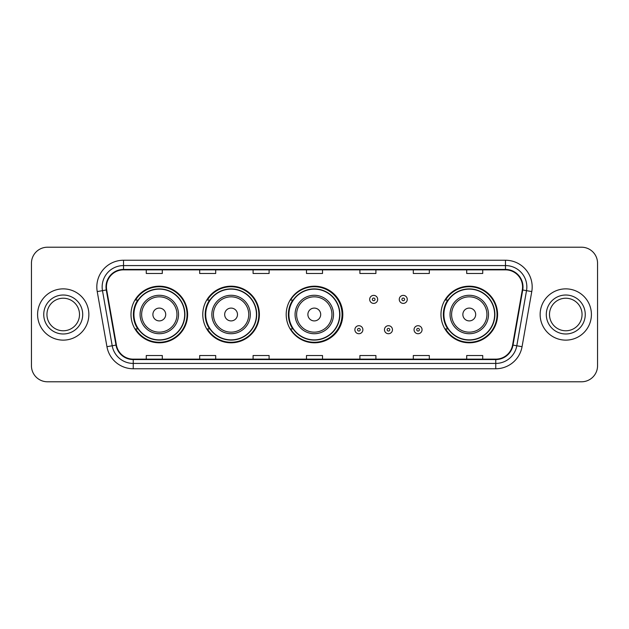 <?xml version="1.0" encoding="UTF-8"?>
<svg xmlns="http://www.w3.org/2000/svg" width="629" height="629" viewBox="0 0 629 629"><rect width="100%" height="100%" fill="white"/><g stroke="black" fill="none" stroke-linecap="round" stroke-linejoin="round"><path stroke-width="0.94" d="M440.968 314.5A28.305 28.305 0 0 0 469.273 342.805A28.305 28.305 0 0 0 497.578 314.5A28.305 28.305 0 0 0 469.273 286.195A28.305 28.305 0 0 0 440.968 314.5M286.195 314.5A28.305 28.305 0 0 0 314.5 342.805A28.305 28.305 0 0 0 342.805 314.5A28.305 28.305 0 0 0 314.5 286.195A28.305 28.305 0 0 0 286.195 314.5M202.774 314.5A28.305 28.305 0 0 0 231.079 342.805A28.305 28.305 0 0 0 259.384 314.5A28.305 28.305 0 0 0 231.079 286.195A28.305 28.305 0 0 0 202.774 314.5M130.997 314.5A28.305 28.305 0 0 0 159.302 342.805A28.305 28.305 0 0 0 187.607 314.5A28.305 28.305 0 0 0 159.302 286.195A28.305 28.305 0 0 0 130.997 314.5M137.782 328.92A25.899 25.899 0 0 1 137.782 300.08M209.567 328.92A25.899 25.899 0 0 1 209.567 300.08M292.768 328.92A25.899 25.899 0 0 1 292.768 300.08M447.754 328.92A25.899 25.899 0 0 1 447.754 300.08M31.45 263.229L31.45 365.771A16.024 16.024 0 0 0 47.474 381.787L581.526 381.787A16.024 16.024 0 0 0 597.55 365.771L597.55 263.229A16.024 16.024 0 0 0 581.526 247.213L47.474 247.213A16.024 16.024 0 0 0 31.45 263.229L31.45 365.771M37.591 314.5A25.632 25.632 0 0 0 63.23 340.132A25.632 25.632 0 0 0 88.862 314.5A25.632 25.632 0 0 0 63.23 288.868A25.632 25.632 0 0 0 37.591 314.5A25.632 25.632 0 0 0 63.23 340.132A25.632 25.632 0 0 0 88.862 314.5A25.632 25.632 0 0 0 63.23 288.868A25.632 25.632 0 0 0 37.591 314.5M540.138 314.5A25.632 25.632 0 0 0 565.77 340.132A25.632 25.632 0 0 0 591.409 314.5A25.632 25.632 0 0 0 565.77 288.868A25.632 25.632 0 0 0 540.138 314.5A25.632 25.632 0 0 0 565.77 340.132A25.632 25.632 0 0 0 591.409 314.5A25.632 25.632 0 0 0 565.77 288.868A25.632 25.632 0 0 0 540.138 314.5M106.435 286.942A17.093 17.093 0 0 1 123.52 269.857L505.48 269.857A17.093 17.093 0 0 1 522.306 289.914L512.588 345.022A17.093 17.093 0 0 1 495.762 359.143L133.238 359.143A17.093 17.093 0 0 1 116.412 345.022L106.694 289.914A17.093 17.093 0 0 1 106.435 286.942M106.002 286.942A17.518 17.518 0 0 0 106.27 289.985L115.988 345.101A17.518 17.518 0 0 0 133.238 359.576L495.762 359.576A17.518 17.518 0 0 0 513.012 345.101L522.73 289.985A17.518 17.518 0 0 0 505.48 269.424L123.52 269.424A17.518 17.518 0 0 0 106.002 286.942M97.228 291.581A26.701 26.701 0 0 1 123.52 260.241L505.48 260.241A26.701 26.701 0 0 1 531.772 291.581L522.054 346.697A26.701 26.701 0 0 1 495.762 368.759L133.238 368.759A26.701 26.701 0 0 1 106.946 346.697L97.228 291.581L102.48 290.653A21.362 21.362 0 0 1 123.52 265.58L505.48 265.58A21.362 21.362 0 0 1 526.52 290.653L516.794 345.769A21.362 21.362 0 0 1 495.762 363.42L133.238 363.42A21.362 21.362 0 0 1 112.206 345.769L102.48 290.653A21.362 21.362 0 0 1 102.157 286.942M581.526 247.213L47.474 247.213M47.474 381.787L581.526 381.787M597.55 365.771L597.55 263.229M513.012 345.101L516.794 345.769L526.52 290.653L531.772 291.581M306.488 269.857L306.488 273.473L322.512 273.473L322.512 269.857M253.086 269.857L253.086 273.473L269.102 273.473L269.102 269.857M199.676 269.857L199.676 273.473L215.7 273.473L215.7 269.857M146.274 269.857L146.274 273.473L162.298 273.473L162.298 269.857M359.898 269.857L359.898 273.473L375.914 273.473L375.914 269.857M413.3 269.857L413.3 273.473L429.324 273.473L429.324 269.857M466.702 269.857L466.702 273.473L482.726 273.473L482.726 269.857M322.512 359.143L322.512 355.527L306.488 355.527L306.488 359.143M269.102 359.143L269.102 355.527L253.086 355.527L253.086 359.143M215.7 359.143L215.7 355.527L199.676 355.527L199.676 359.143M162.298 359.143L162.298 355.527L146.274 355.527L146.274 359.143M375.914 359.143L375.914 355.527L359.898 355.527L359.898 359.143M429.324 359.143L429.324 355.527L413.3 355.527L413.3 359.143M482.726 359.143L482.726 355.527L466.702 355.527L466.702 359.143M79.506 314.5A16.275 16.275 0 0 0 63.23 298.225A16.275 16.275 0 0 0 46.947 314.5A16.275 16.275 0 0 0 63.23 330.775A16.275 16.275 0 0 0 79.506 314.5A16.275 16.275 0 0 1 63.23 330.775A16.275 16.275 0 0 1 46.947 314.5M165.71 314.5A6.408 6.408 0 0 0 159.302 308.092A6.408 6.408 0 0 0 152.894 314.5A6.408 6.408 0 0 0 159.302 320.908A6.408 6.408 0 0 0 165.71 314.5M178.526 314.5A19.224 19.224 0 0 0 159.302 295.276A19.224 19.224 0 0 0 140.078 314.5A19.224 19.224 0 0 0 159.302 333.724A19.224 19.224 0 0 0 178.526 314.5A19.224 19.224 0 0 1 159.302 333.724A19.224 19.224 0 0 1 140.078 314.5M184.674 314.5A25.364 25.364 0 0 0 159.302 289.136A25.364 25.364 0 0 0 133.938 314.5A25.364 25.364 0 0 0 159.302 339.864A25.364 25.364 0 0 0 184.674 314.5M187.072 314.5A27.77 27.77 0 0 1 135.573 328.92L138.144 328.92A25.608 25.608 0 0 0 184.91 314.563A25.608 25.608 0 0 0 138.144 300.08L135.573 300.08A27.77 27.77 0 0 1 187.072 314.5M237.487 314.5A6.408 6.408 0 0 0 231.079 308.092A6.408 6.408 0 0 0 224.671 314.5A6.408 6.408 0 0 0 231.079 320.908A6.408 6.408 0 0 0 237.487 314.5M250.303 314.5A19.224 19.224 0 0 0 231.079 295.276A19.224 19.224 0 0 0 211.855 314.5A19.224 19.224 0 0 0 231.079 333.724A19.224 19.224 0 0 0 250.303 314.5A19.224 19.224 0 0 1 231.079 333.724A19.224 19.224 0 0 1 211.855 314.5M256.451 314.5A25.364 25.364 0 0 0 231.079 289.136A25.364 25.364 0 0 0 205.714 314.5A25.364 25.364 0 0 0 231.079 339.864A25.364 25.364 0 0 0 256.451 314.5M258.849 314.5A27.77 27.77 0 0 1 207.35 328.92L209.921 328.92A25.608 25.608 0 0 0 256.687 314.563A25.608 25.608 0 0 0 209.921 300.08L207.35 300.08A27.77 27.77 0 0 1 258.849 314.5M320.696 314.5A6.408 6.408 0 0 0 314.288 308.092A6.408 6.408 0 0 0 307.88 314.5A6.408 6.408 0 0 0 314.288 320.908A6.408 6.408 0 0 0 320.696 314.5M333.512 314.5A19.224 19.224 0 0 0 314.288 295.276A19.224 19.224 0 0 0 295.064 314.5A19.224 19.224 0 0 0 314.288 333.724A19.224 19.224 0 0 0 333.512 314.5A19.224 19.224 0 0 1 314.288 333.724A19.224 19.224 0 0 1 295.064 314.5M339.652 314.5A25.364 25.364 0 0 0 314.288 289.136A25.364 25.364 0 0 0 288.915 314.5A25.364 25.364 0 0 0 314.288 339.864A25.364 25.364 0 0 0 339.652 314.5M342.058 314.5A27.77 27.77 0 0 1 290.551 328.92L293.13 328.92A25.608 25.608 0 0 0 339.896 314.563A25.608 25.608 0 0 0 293.13 300.08L290.551 300.08A27.77 27.77 0 0 1 342.058 314.5M475.681 314.5A6.408 6.408 0 0 0 469.273 308.092A6.408 6.408 0 0 0 462.858 314.5A6.408 6.408 0 0 0 469.273 320.908A6.408 6.408 0 0 0 475.681 314.5M488.497 314.5A19.224 19.224 0 0 0 469.273 295.276A19.224 19.224 0 0 0 450.042 314.5A19.224 19.224 0 0 0 469.273 333.724A19.224 19.224 0 0 0 488.497 314.5A19.224 19.224 0 0 1 469.273 333.724A19.224 19.224 0 0 1 450.042 314.5M494.638 314.5A25.364 25.364 0 0 0 469.273 289.136A25.364 25.364 0 0 0 443.901 314.5A25.364 25.364 0 0 0 469.273 339.864A25.364 25.364 0 0 0 494.638 314.5M497.044 314.5A27.77 27.77 0 0 1 445.536 328.92L448.107 328.92A25.608 25.608 0 0 0 494.874 314.563A25.608 25.608 0 0 0 448.107 300.08L445.536 300.08A27.77 27.77 0 0 1 497.044 314.5M582.053 314.5A16.275 16.275 0 0 0 565.77 298.225A16.275 16.275 0 0 0 549.494 314.5A16.275 16.275 0 0 0 565.77 330.775A16.275 16.275 0 0 0 582.053 314.5A16.275 16.275 0 0 1 565.77 330.775A16.275 16.275 0 0 1 549.494 314.5M377.675 299.388A4.002 4.002 0 0 1 373.673 303.39A4.002 4.002 0 0 1 369.671 299.388A4.002 4.002 0 0 1 373.673 295.378A4.002 4.002 0 0 1 377.675 299.388A4.002 4.002 0 0 0 373.673 295.378A4.002 4.002 0 0 0 369.671 299.388M407.262 299.388A4.002 4.002 0 0 1 403.26 303.39A4.002 4.002 0 0 1 399.258 299.388A4.002 4.002 0 0 1 403.26 295.378A4.002 4.002 0 0 1 407.262 299.388A4.002 4.002 0 0 0 403.26 295.378A4.002 4.002 0 0 0 399.258 299.388M354.874 329.722A4.002 4.002 0 0 1 358.884 325.712A4.002 4.002 0 0 1 362.886 329.722A4.002 4.002 0 0 1 358.884 333.724A4.002 4.002 0 0 1 354.874 329.722A4.002 4.002 0 0 0 358.884 333.724A4.002 4.002 0 0 0 362.886 329.722M384.461 329.722A4.002 4.002 0 0 1 388.47 325.712A4.002 4.002 0 0 1 392.472 329.722A4.002 4.002 0 0 1 388.47 333.724A4.002 4.002 0 0 1 384.461 329.722A4.002 4.002 0 0 0 388.47 333.724A4.002 4.002 0 0 0 392.472 329.722M414.047 329.722A4.002 4.002 0 0 1 418.057 325.712A4.002 4.002 0 0 1 422.059 329.722A4.002 4.002 0 0 1 418.057 333.724A4.002 4.002 0 0 1 414.047 329.722A4.002 4.002 0 0 0 418.057 333.724A4.002 4.002 0 0 0 422.059 329.722M505.48 260.241L505.48 269.424M102.48 290.653L106.27 289.985M133.238 368.759L133.238 359.576M495.762 359.576L495.762 368.759M106.946 346.697L115.988 345.101M522.73 289.985L526.52 290.653M123.52 260.241L123.52 269.424M516.794 345.769L522.054 346.697M82.706 314.5A19.483 19.483 0 0 0 63.23 295.017A19.483 19.483 0 0 0 43.747 314.5A19.483 19.483 0 0 0 63.23 333.983A19.483 19.483 0 0 0 82.706 314.5M176.961 314.5A17.659 17.659 0 0 0 159.302 296.841A17.659 17.659 0 0 0 141.643 314.5A17.659 17.659 0 0 0 159.302 332.159A17.659 17.659 0 0 0 176.961 314.5M248.746 314.5A17.659 17.659 0 0 0 231.079 296.841A17.659 17.659 0 0 0 213.42 314.5A17.659 17.659 0 0 0 231.079 332.159A17.659 17.659 0 0 0 248.746 314.5M331.947 314.5A17.659 17.659 0 0 0 314.288 296.841A17.659 17.659 0 0 0 296.621 314.5A17.659 17.659 0 0 0 314.288 332.159A17.659 17.659 0 0 0 331.947 314.5M486.932 314.5A17.659 17.659 0 0 0 469.273 296.841A17.659 17.659 0 0 0 451.606 314.5A17.659 17.659 0 0 0 469.273 332.159A17.659 17.659 0 0 0 486.932 314.5M585.253 314.5A19.483 19.483 0 0 0 565.77 295.017A19.483 19.483 0 0 0 546.294 314.5A19.483 19.483 0 0 0 565.77 333.983A19.483 19.483 0 0 0 585.253 314.5M372.337 299.388A1.337 1.337 0 0 0 373.673 300.725A1.337 1.337 0 0 0 375.01 299.388A1.337 1.337 0 0 0 373.673 298.052A1.337 1.337 0 0 0 372.337 299.388M401.923 299.388A1.337 1.337 0 0 0 403.26 300.725A1.337 1.337 0 0 0 404.596 299.388A1.337 1.337 0 0 0 403.26 298.052A1.337 1.337 0 0 0 401.923 299.388M360.213 329.722A1.337 1.337 0 0 0 358.884 328.385A1.337 1.337 0 0 0 357.547 329.722A1.337 1.337 0 0 0 358.884 331.058A1.337 1.337 0 0 0 360.213 329.722M389.799 329.722A1.337 1.337 0 0 0 388.47 328.385A1.337 1.337 0 0 0 387.134 329.722A1.337 1.337 0 0 0 388.47 331.058A1.337 1.337 0 0 0 389.799 329.722M419.386 329.722A1.337 1.337 0 0 0 418.057 328.385A1.337 1.337 0 0 0 416.72 329.722A1.337 1.337 0 0 0 418.057 331.058A1.337 1.337 0 0 0 419.386 329.722"/></g></svg>
